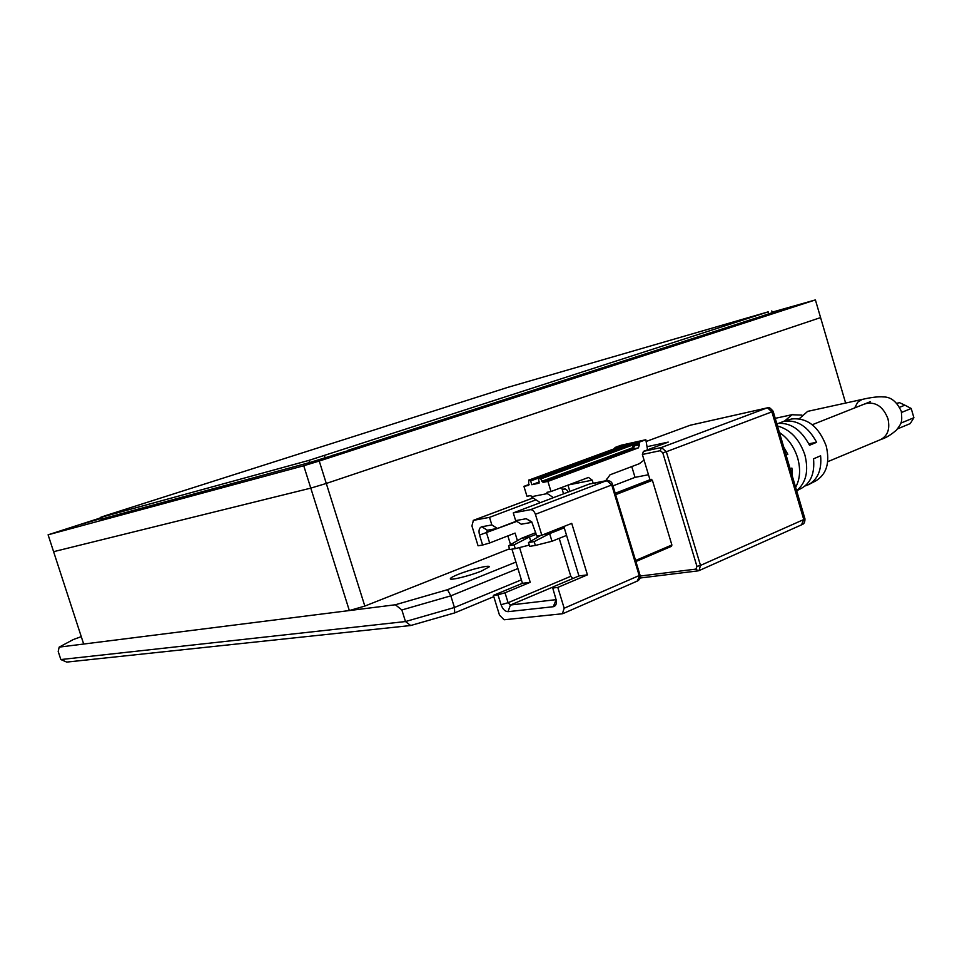 <?xml version="1.0" encoding="UTF-8"?>
<svg xmlns="http://www.w3.org/2000/svg" width="962" height="962" viewBox="0 0 962 962"><rect width="100%" height="100%" fill="white"/><g stroke="black" fill="none" stroke-linecap="round" stroke-linejoin="round"><path stroke-width="1.44" d="M458.189 574.386C470.262 569.468 490.331 564.574 489.237 566.834L481.637 570.983C469.516 575.961 449.158 580.904 450.36 578.631C450.697 577.765 453.306 576.346 458.189 574.386M81.277 636.64L73.352 639.526L59.175 647.125L395.37 604.761L447.498 589.694L515.921 562.085M899.662 407.275L904.881 405.17L899.59 402.693L896.764 403.294M395.37 604.761L401.863 609.968L450.817 595.851L447.498 589.694M401.863 609.968L405.483 621.548L60.846 659.559L58.201 651.466L59.175 647.125M904.881 405.17L911.218 408.501L901.586 412.421M521.392 579.845L454.437 607.491L450.817 595.851L517.917 568.554M60.846 659.559L66.715 662.084L410.69 625.516L454.713 612.89L493.783 596.656M897.51 428.884L910.244 423.593L913.9 417.736L911.218 408.501M454.713 612.89L454.437 607.491L405.483 621.548L410.69 625.516M913.9 417.736L900.805 423.148M784.439 421.14L792.075 414.754L801.935 415.079M783.693 446.945L787.83 454.329L786.086 455.05M779.028 423.196L783.91 421.296C797.125 419.48 808.032 426.467 816.63 442.292L809.523 445.262C800.985 429.329 790.067 422.077 776.755 423.508M809.319 484.247L815.704 480.94C826.611 474.326 830.11 462.662 826.202 445.971C818.698 426.455 807.166 417.448 791.606 418.975L789.381 419.648M795.634 487.325C800.095 479.064 800.769 469.3 797.666 458.02C794.131 446.825 788.046 438.311 779.412 432.479M777.488 425.986C790.355 429.533 799.482 439.201 804.893 454.966C808.874 471.007 806.108 482.888 796.62 490.632M881.06 439.418C885.87 437.938 890.992 434.836 896.44 430.11C902.043 422.703 902.2 422.102 901.334 411.411C896.897 401.695 890.908 396.861 883.381 396.933C878.546 396.452 871.44 397.294 862.036 399.458L807.635 411.375L799.326 418.735M606.721 480.579L606.276 479.136M646.344 441.414L690.115 425.264L766.979 407.936L661.363 447.51L643.422 451.358L642.363 454.473L649.915 479.533L651.19 479.28L615.211 493.278M615.644 494.672L652.404 480.339L651.19 479.28M652.404 480.339L671.885 544.985L635.581 560.485M671.524 546.296L635.894 561.531L671.524 546.296L671.885 544.985M643.422 451.358L668.229 442.099L647.45 446.608M631.769 466.57L635.028 477.368L612.974 485.858M648.472 474.735L635.028 477.368M790.163 468.819L791.906 468.073L792.327 476.142M796.668 490.8L801.298 488.395C810.786 483.056 814.862 473.196 813.527 458.826L820.61 455.796C821.849 469.805 817.82 479.425 808.525 484.656L805.134 485.918M562.205 489.43L565.067 488.852L567.544 490.62L568.001 492.123M808.826 443.819L816.63 442.292M785.978 454.677L787.83 454.329M589.754 483.97L608.152 480.687M619.468 446.777L615.067 447.462L614.477 448.605M615.067 447.462L621.248 445.202L645.839 439.73L647.546 449.819M567.953 485.149L569.865 491.426M553.475 497.643L547.318 493.59L531.301 496.753L530.916 495.514L526.972 496.296L523.929 486.351L528.691 485.365L528.667 480.062L530.675 480.964L538.876 477.958M529.148 484.427L523.929 486.351M605.916 480.747L610.004 474.819L639.225 463.744L644.059 460.113M639.093 443.554L639.622 442.015L634.631 443.121L634.114 444.66L639.093 443.554L639.453 444.769L634.475 445.863L634.114 444.66L632.395 445.165L631.204 444.143L539.886 477.693L543.037 482.395L547.907 481.397L638.407 447.859L639.453 444.769M547.907 481.397L550.998 491.522L546.933 492.328L547.318 493.59M593.181 483.273L592.243 480.158L588.479 477.441L550.998 491.522M645.839 439.73L639.622 442.015M559.199 538.359L570.803 576.298L572.895 578.511M535.978 499.819L489.514 517.352L473.4 520.37L533.092 497.931M564.947 488.888L562.337 489.874M637.253 580.988L639.995 575.048L612.566 484.547L611.736 484.956L639.189 575.553L564.177 608.224L557.804 587.409L587.433 574.843L571.741 523.388L541.81 535.221L535.401 514.297L611.736 484.956L606.806 480.579L530.459 509.68L513.275 512.902L589.249 484.066M511.952 549.17L522.45 583.309L493.386 595.37L499.494 615.139L504.112 619.768L562.373 613.768L564.177 608.224M507.864 535.894L510.545 544.612M473.4 520.37L471.921 525.913L478.066 545.791L482.623 545.045L479.545 535.064C478.415 530.483 479.172 527.705 481.806 526.755L491.847 524.939L489.514 517.352M564.249 527.825L549.639 533.621L543.145 534.692M517.424 540.656L515.091 533.08L489.658 542.989L486.58 533.008L487.229 530.266L497.402 528.451L491.847 524.939M557.804 587.409L552.741 588.035L556.397 600.721C556.613 604.256 555.567 606.252 553.258 606.721L556.192 599.627L510.413 605.026L508.08 602.717L505.014 592.784L530.23 582.299L519.552 547.558M563.852 526.515L578.944 575.949L553.378 586.76L552.741 588.035M536.255 534.283L529.425 536.976L521.524 538.287L535.762 532.683M516.45 521.139L497.402 528.451M530.459 509.68C532.575 509.619 534.223 511.159 535.401 514.297M513.275 512.902L515.644 520.622L521.26 524.218L531.878 522.342L526.25 518.71L531.77 521.885L536.796 536.05L541.81 535.221M515.644 520.622L526.25 518.71M587.433 574.843L578.944 575.949M553.258 606.721L508.02 611.664C505.05 611.519 502.729 609.211 501.058 604.725L497.991 594.805L493.386 595.37M505.014 592.784L497.991 594.805M522.45 583.309L530.23 582.299M482.623 545.045L489.658 542.989M563.54 493.819L561.616 487.53M540.74 535.401L528.487 542.532L534.175 541.618L549.639 533.621L551.972 541.257L566.57 535.413M521.524 538.287L508.573 545.755L514.081 544.865L529.425 536.976L530.735 541.221M539.454 481.902L531.818 484.716L539.045 483.225L538.66 479.292L539.886 477.693M534.175 541.618L535.353 545.454L551.972 541.257M528.487 542.532L529.653 546.356L535.353 545.454M514.081 544.865L515.247 548.641L529.268 545.105M508.573 545.755L509.728 549.518L515.247 548.641M622.618 447.174L622.342 445.851L529.497 479.882M531.301 496.753L540.295 502.645M531.818 484.716L530.675 480.964M101.756 517.135L308.982 460.365L768.193 311.856L508.116 387.265L105.64 515.584L100.24 517.472L101.756 517.135L102.309 518.867L309.656 462.53L375.168 442.496L331.253 455.747M755.555 318.169L788.491 308.453L748.905 320.454L772.306 312.662L771.789 310.93M572.679 377.465L595.466 371.248L562.914 380.639L752.801 319.071M100.421 518.037L82.071 524.062L100.613 518.626M772.161 312.157L815.403 299.916L820.586 317.592L326.286 483.453L310.786 488.131L53.595 551.683L48.1 534.812L100.397 517.965M48.1 534.812L303.739 465.752L310.786 488.131L53.595 551.683L83.682 644.047L349.338 610.557L310.786 488.131L326.286 483.453L319.24 461.038L303.739 465.752M319.24 461.038L815.403 299.916M347.679 450.42L562.914 380.639M100.252 517.496L100.794 519.191L102.309 518.867M768.181 312.169L768.698 313.913M308.982 460.365L309.656 462.53M324.41 455.591L325.084 457.756M845.61 403.03L820.586 317.592L326.286 483.453L364.826 606.084L349.338 610.557M509.511 548.797L364.826 606.084M827.705 461.7L880.242 439.754C887.673 436.087 890.235 429.064 887.938 418.698C883.224 406.758 875.937 401.707 866.101 403.535L865.115 403.92M862.036 399.458L857.731 402.2L854.557 408.08M690.752 425.12L689.562 425.469M640.211 576.034L695.923 569.107L696.957 566.426L662.782 452.789L660.305 450.673L642.363 454.473M801.55 524.723L803.763 519.54L700.492 565.415L699.025 570.61L698.123 570.863L695.923 569.107M660.305 450.673L661.363 447.51L666.329 451.731L771.897 411.844L767.484 407.804M662.782 452.789L666.329 451.731L700.492 565.415L696.957 566.426M773.111 411.195L771.897 411.844L803.763 519.54L804.917 518.686M589.381 484.018L606.938 480.543C610.028 480.627 611.904 481.962 612.566 484.547L612.566 484.511M563.059 613.576L637.794 580.844C640.199 579.064 640.933 577.128 639.995 575.048L639.971 574.987M568.554 484.92L592.243 480.158M638.407 447.859L633.429 448.941L634.475 445.863L632.755 446.368L632.238 447.907L633.429 448.941L543.037 482.395M570.803 576.298L508.08 602.717L501.058 604.725M479.545 535.064L516.822 521.38M508.02 611.664L510.413 605.026L553.318 586.88M634.631 443.121L631.204 444.143M541.077 478.787L632.395 445.165L632.755 446.368M541.846 481.301L632.238 447.907M481.806 526.755L487.337 530.23M539.081 477.861L630.375 444.324L622.342 445.851M630.242 444.372L539.045 477.873M793.049 414.466L775.228 418.338M791.606 418.975L783.91 421.296M870.49 401.647L812.277 424.723M646.332 441.402L690.271 425.216L767.652 407.78C768.397 408.573 768.001 405.267 773.135 411.255L804.941 518.783C805.038 522.005 804.112 523.929 802.176 524.555L699.182 570.55M697.919 570.887L640.127 578.006M698.123 570.863L699.025 570.61M565.067 488.852L562.193 489.417M473.208 520.418L533.068 497.919"/></g></svg>
